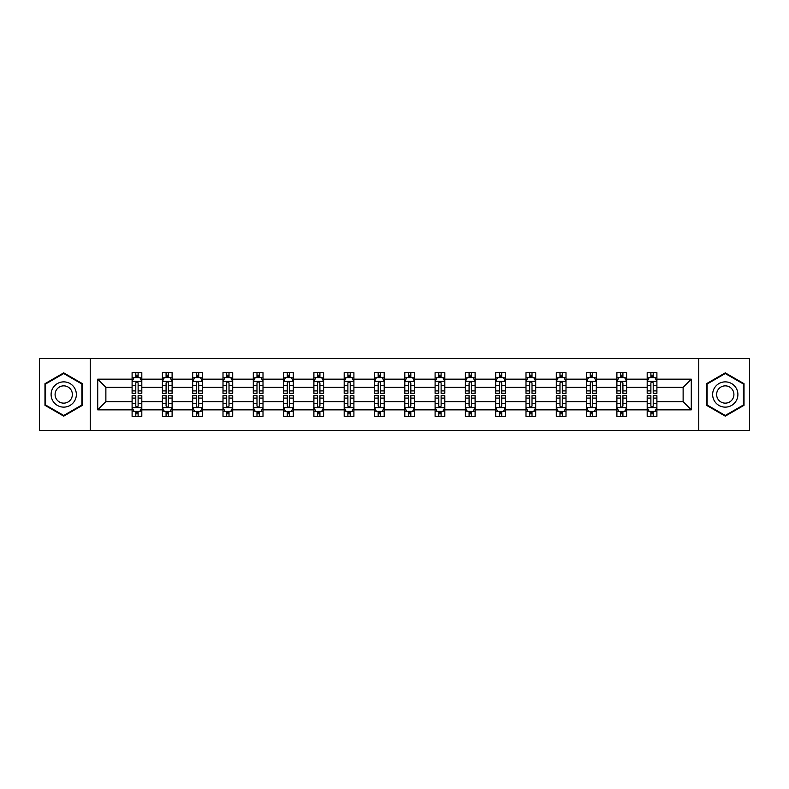 <?xml version="1.0" encoding="UTF-8"?>
<svg xmlns="http://www.w3.org/2000/svg" width="789" height="789" viewBox="0 0 789 789"><rect width="100%" height="100%" fill="white"/><g stroke="black" fill="none" stroke-linecap="round" stroke-linejoin="round"><path stroke-width="1.18" d="M698.758 430.429L749.55 430.429L749.55 358.571L698.758 358.571L698.758 430.429L90.242 430.429L90.242 358.571L39.45 358.571L39.45 430.429L90.242 430.429M656.902 409.846L656.902 401.69L683.126 401.69L691.282 409.846L656.902 409.846L656.902 416.355L653.213 416.355L653.213 411.394M698.758 358.571L90.242 358.571M647.187 409.846L626.604 409.846L626.604 401.69L647.187 401.69L647.187 416.355L656.902 416.355L656.902 411.168L655.077 411.168M626.604 409.846L626.604 416.355L622.915 416.355L622.915 411.394M616.89 409.846L596.306 409.846L596.306 401.69L616.89 401.69L616.89 416.355L626.604 416.355L626.604 411.168L624.78 411.168M596.306 409.846L596.306 416.355L592.618 416.355L592.618 411.394M586.592 409.846L565.999 409.846L565.999 401.69L586.592 401.69L586.592 416.355L596.306 416.355L596.306 411.168L594.482 411.168M565.999 409.846L565.999 416.355L562.31 416.355L562.31 411.394M556.294 409.846L535.701 409.846L535.701 401.69L556.294 401.69L556.294 416.355L565.999 416.355L565.999 411.168L564.174 411.168M535.701 409.846L535.701 416.355L532.013 416.355L532.013 411.394M525.997 409.846L505.404 409.846L505.404 401.69L525.997 401.69L525.997 416.355L535.701 416.355L535.701 411.168L533.877 411.168M505.404 409.846L505.404 416.355L501.715 416.355L501.715 411.394M495.689 409.846L475.106 409.846L475.106 401.69L495.689 401.69L495.689 416.355L505.404 416.355L505.404 411.168L503.579 411.168M475.106 409.846L475.106 416.355L471.418 416.355L471.418 411.394M465.392 409.846L444.809 409.846L444.809 401.69L465.392 401.69L465.392 416.355L475.106 416.355L475.106 411.168L473.282 411.168M444.809 409.846L444.809 416.355L441.11 416.355L441.11 411.394M435.094 409.846L414.501 409.846L414.501 401.69L435.094 401.69L435.094 416.355L444.809 416.355L444.809 411.168L442.984 411.168M414.501 409.846L414.501 416.355L410.813 416.355L410.813 411.394M404.796 409.846L384.204 409.846L384.204 401.69L404.796 401.69L404.796 416.355L414.501 416.355L414.501 411.168L412.677 411.168M384.204 409.846L384.204 416.355L380.515 416.355L380.515 411.394M374.499 409.846L353.906 409.846L353.906 401.69L374.499 401.69L374.499 416.355L384.204 416.355L384.204 411.168L382.379 411.168M353.906 409.846L353.906 416.355L350.217 416.355L350.217 411.394M344.191 409.846L323.608 409.846L323.608 401.69L344.191 401.69L344.191 416.355L353.906 416.355L353.906 411.168L352.081 411.168M323.608 409.846L323.608 416.355L319.92 416.355L319.92 411.394M313.894 409.846L293.311 409.846L293.311 401.69L313.894 401.69L313.894 416.355L323.608 416.355L323.608 411.168L321.784 411.168M293.311 409.846L293.311 416.355L289.612 416.355L289.612 411.394M283.596 409.846L263.003 409.846L263.003 401.69L283.596 401.69L283.596 416.355L293.311 416.355L293.311 411.168L291.476 411.168M263.003 409.846L263.003 416.355L259.315 416.355L259.315 411.394M253.299 409.846L232.706 409.846L232.706 401.69L253.299 401.69L253.299 416.355L263.003 416.355L263.003 411.168L261.179 411.168M232.706 409.846L232.706 416.355L229.017 416.355L229.017 411.394M223.001 409.846L202.408 409.846L202.408 401.69L223.001 401.69L223.001 416.355L232.706 416.355L232.706 411.168L230.881 411.168M202.408 409.846L202.408 416.355L198.72 416.355L198.72 411.394M192.694 409.846L172.11 409.846L172.11 401.69L192.694 401.69L192.694 416.355L202.408 416.355L202.408 411.168L200.584 411.168M172.11 409.846L172.11 416.355L168.422 416.355L168.422 411.394M162.396 409.846L141.813 409.846L141.813 401.69L162.396 401.69L162.396 416.355L172.11 416.355L172.11 411.168L170.286 411.168M141.813 409.846L141.813 416.355L138.114 416.355L138.114 411.394M132.098 409.846L97.718 409.846L97.718 379.154L132.098 379.154L132.098 387.31L105.874 387.31L105.874 401.69L132.098 401.69L132.098 416.355L141.813 416.355L141.813 411.168L139.978 411.168M133.923 377.832L132.098 377.832L132.098 372.645L132.098 379.154M135.787 377.606L135.787 372.645L132.098 372.645L141.813 372.645L141.813 379.154L162.396 379.154L162.396 372.645L172.11 372.645L172.11 379.154L192.694 379.154L192.694 372.645L202.408 372.645L202.408 379.154L223.001 379.154L223.001 372.645L232.706 372.645L232.706 379.154L253.299 379.154L253.299 372.645L263.003 372.645L263.003 379.154L283.596 379.154L283.596 372.645L293.311 372.645L293.311 379.154L313.894 379.154L313.894 372.645L323.608 372.645L323.608 379.154L344.191 379.154L344.191 372.645L353.906 372.645L353.906 379.154L374.499 379.154L374.499 372.645L384.204 372.645L384.204 379.154L404.796 379.154L404.796 372.645L414.501 372.645L414.501 379.154L435.094 379.154L435.094 372.645L444.809 372.645L444.809 379.154L465.392 379.154L465.392 372.645L475.106 372.645L475.106 379.154L495.689 379.154L495.689 372.645L505.404 372.645L505.404 379.154L525.997 379.154L525.997 372.645L535.701 372.645L535.701 379.154L556.294 379.154L556.294 372.645L565.999 372.645L565.999 379.154L586.592 379.154L586.592 372.645L596.306 372.645L596.306 379.154L616.89 379.154L616.89 372.645L626.604 372.645L626.604 379.154L647.187 379.154L647.187 372.645L656.902 372.645L656.902 379.154L691.282 379.154L691.282 409.846M647.187 379.154L647.187 387.31L626.604 387.31L626.604 379.154M616.89 379.154L616.89 387.31L596.306 387.31L596.306 379.154M586.592 379.154L586.592 387.31L565.999 387.31L565.999 379.154M556.294 379.154L556.294 387.31L535.701 387.31L535.701 379.154M525.997 379.154L525.997 387.31L505.404 387.31L505.404 379.154M495.689 379.154L495.689 387.31L475.106 387.31L475.106 379.154M465.392 379.154L465.392 387.31L444.809 387.31L444.809 379.154M435.094 379.154L435.094 387.31L414.501 387.31L414.501 379.154M404.796 379.154L404.796 387.31L384.204 387.31L384.204 379.154M374.499 379.154L374.499 387.31L353.906 387.31L353.906 379.154M344.191 379.154L344.191 387.31L323.608 387.31L323.608 379.154M313.894 379.154L313.894 387.31L293.311 387.31L293.311 379.154M283.596 379.154L283.596 387.31L263.003 387.31L263.003 379.154M253.299 379.154L253.299 387.31L232.706 387.31L232.706 379.154M223.001 379.154L223.001 387.31L202.408 387.31L202.408 379.154M192.694 379.154L192.694 387.31L172.11 387.31L172.11 379.154M162.396 379.154L162.396 387.31L141.813 387.31L141.813 379.154M97.718 379.154L105.874 387.31M683.126 401.69L683.126 387.31L656.902 387.31L656.902 379.154M650.886 377.507L653.213 377.507M620.578 377.507L622.915 377.507M590.28 377.507L592.618 377.507M559.983 377.507L562.31 377.507M529.685 377.507L532.013 377.507M499.388 377.507L501.715 377.507M469.08 377.507L471.418 377.507M438.783 377.507L441.11 377.507M408.485 377.507L410.813 377.507M378.187 377.507L380.515 377.507M347.89 377.507L350.217 377.507M317.582 377.507L319.92 377.507M287.285 377.507L289.612 377.507M256.987 377.507L259.315 377.507M226.69 377.507L229.017 377.507M196.382 377.507L198.72 377.507M166.084 377.507L168.422 377.507M135.787 377.507L138.114 377.507M135.787 411.493L138.114 411.493M166.084 411.493L168.422 411.493M196.382 411.493L198.72 411.493M226.69 411.493L229.017 411.493M256.987 411.493L259.315 411.493M287.285 411.493L289.612 411.493M317.582 411.493L319.92 411.493M347.89 411.493L350.217 411.493M378.187 411.493L380.515 411.493M408.485 411.493L410.813 411.493M438.783 411.493L441.11 411.493M469.08 411.493L471.418 411.493M499.388 411.493L501.715 411.493M529.685 411.493L532.013 411.493M559.983 411.493L562.31 411.493M590.28 411.493L592.618 411.493M620.578 411.493L622.915 411.493M650.886 411.493L653.213 411.493M105.874 401.69L97.718 409.846M691.282 379.154L683.126 387.31M82.47 383.681L63.731 372.862L44.983 383.681L44.983 405.319L63.731 416.138L82.47 405.319L82.47 383.681M706.53 383.681L706.53 405.319L725.269 416.138L744.017 405.319L744.017 383.681L725.269 372.862L706.53 383.681M138.114 375.169L135.787 375.169M132.098 390.9L132.098 393.336L135.787 393.336L135.787 390.9L132.098 390.9L132.098 387.31M141.813 387.31L141.813 393.336L138.114 393.336L138.114 382.941C137.345 381.442 136.566 381.442 135.787 382.941L135.787 390.9M139.978 377.832L141.813 377.832L141.813 372.645L138.114 372.645L138.114 377.606M141.813 381.491L139.87 377.606L134.041 377.606L132.098 381.491M135.787 413.831L138.114 413.831M141.813 398.1L141.813 395.664L138.114 395.664L138.114 398.1L141.813 398.1L141.813 401.69M132.098 401.69L132.098 395.664L135.787 395.664L135.787 406.059C136.566 407.558 137.335 407.558 138.114 406.059L138.114 398.1M133.923 411.168L132.098 411.168L132.098 416.355L135.787 416.355L135.787 411.394M132.098 407.509L134.041 411.394L139.87 411.394L141.813 407.509M168.422 375.169L166.084 375.169M164.22 377.832L162.396 377.832L162.396 372.645L166.084 372.645L166.084 377.606M162.396 390.9L162.396 393.336L166.084 393.336L166.084 390.9L162.396 390.9L162.396 387.31M172.11 387.31L172.11 393.336L168.422 393.336L168.422 382.941C167.643 381.442 166.864 381.442 166.084 382.941L166.084 390.9M170.286 377.832L172.11 377.832L172.11 372.645L168.422 372.645L168.422 377.606M172.11 381.491L170.168 377.606L164.339 377.606L162.396 381.491M198.72 375.169L196.382 375.169M194.518 377.832L192.694 377.832L192.694 372.645L196.382 372.645L196.382 377.606M192.694 390.9L192.694 393.336L196.382 393.336L196.382 390.9L192.694 390.9L192.694 387.31M202.408 387.31L202.408 393.336L198.72 393.336L198.72 382.941C197.94 381.442 197.161 381.442 196.382 382.941L196.382 390.9M200.584 377.832L202.408 377.832L202.408 372.645L198.72 372.645L198.72 377.606M202.408 381.491L200.465 377.606L194.636 377.606L192.694 381.491M166.084 413.831L168.422 413.831M172.11 398.1L172.11 395.664L168.422 395.664L168.422 398.1L172.11 398.1L172.11 401.69M162.396 401.69L162.396 395.664L166.084 395.664L166.084 406.059C166.864 407.558 167.643 407.558 168.422 406.059L168.422 398.1M164.22 411.168L162.396 411.168L162.396 416.355L166.084 416.355L166.084 411.394M162.396 407.509L164.339 411.394L170.168 411.394L172.11 407.509M196.382 413.831L198.72 413.831M202.408 398.1L202.408 395.664L198.72 395.664L198.72 398.1L202.408 398.1L202.408 401.69M192.694 401.69L192.694 395.664L196.382 395.664L196.382 406.059C197.161 407.558 197.94 407.558 198.72 406.059L198.72 398.1M194.518 411.168L192.694 411.168L192.694 416.355L196.382 416.355L196.382 411.394M192.694 407.509L194.636 411.394L200.465 411.394L202.408 407.509M52.794 388.188A12.624 12.624 0 0 0 57.419 405.438A12.624 12.624 0 0 0 74.659 400.812A12.624 12.624 0 0 0 70.043 383.562A12.624 12.624 0 0 0 52.794 388.188M56.246 390.18A8.64 8.64 0 0 0 59.412 401.986A8.64 8.64 0 0 0 71.217 398.82A8.64 8.64 0 0 0 68.051 387.014A8.64 8.64 0 0 0 56.246 390.18M81.888 384.016L81.888 404.984L63.731 415.468L45.565 404.984L45.565 384.016L63.731 373.532L81.888 384.016M714.341 388.188A12.624 12.624 0 0 0 718.957 405.438A12.624 12.624 0 0 0 736.206 400.812A12.624 12.624 0 0 0 731.581 383.562A12.624 12.624 0 0 0 714.341 388.188M717.783 390.18A8.64 8.64 0 0 0 720.949 401.986A8.64 8.64 0 0 0 732.754 398.82A8.64 8.64 0 0 0 729.588 387.014A8.64 8.64 0 0 0 717.783 390.18M743.435 384.016L743.435 404.984L725.269 415.468L707.112 404.984L707.112 384.016L725.269 373.532L743.435 384.016M229.017 375.169L226.69 375.169M224.826 377.832L223.001 377.832L223.001 372.645L226.69 372.645L226.69 377.606M223.001 390.9L223.001 393.336L226.69 393.336L226.69 390.9L223.001 390.9L223.001 387.31M232.706 387.31L232.706 393.336L229.017 393.336L229.017 382.941C228.238 381.442 227.469 381.442 226.69 382.941L226.69 390.9M230.881 377.832L232.706 377.832L232.706 372.645L229.017 372.645L229.017 377.606M232.706 381.491L230.763 377.606L224.934 377.606L223.001 381.491M226.69 413.831L229.017 413.831M232.706 398.1L232.706 395.664L229.017 395.664L229.017 398.1L232.706 398.1L232.706 401.69M223.001 401.69L223.001 395.664L226.69 395.664L226.69 406.059C227.459 407.558 228.238 407.558 229.017 406.059L229.017 398.1M224.826 411.168L223.001 411.168L223.001 416.355L226.69 416.355L226.69 411.394M223.001 407.509L224.934 411.394L230.763 411.394L232.706 407.509M259.315 375.169L256.987 375.169M255.123 377.832L253.299 377.832L253.299 372.645L256.987 372.645L256.987 377.606M253.299 390.9L253.299 393.336L256.987 393.336L256.987 390.9L253.299 390.9L253.299 387.31M263.003 387.31L263.003 393.336L259.315 393.336L259.315 382.941C258.545 381.442 257.766 381.442 256.987 382.941L256.987 390.9M261.179 377.832L263.003 377.832L263.003 372.645L259.315 372.645L259.315 377.606M263.003 381.491L261.06 377.606L255.242 377.606L253.299 381.491M256.987 413.831L259.315 413.831M263.003 398.1L263.003 395.664L259.315 395.664L259.315 398.1L263.003 398.1L263.003 401.69M253.299 401.69L253.299 395.664L256.987 395.664L256.987 406.059C257.766 407.558 258.536 407.558 259.315 406.059L259.315 398.1M255.123 411.168L253.299 411.168L253.299 416.355L256.987 416.355L256.987 411.394M253.299 407.509L255.242 411.394L261.06 411.394L263.003 407.509M289.612 375.169L287.285 375.169M285.421 377.832L283.596 377.832L283.596 372.645L287.285 372.645L287.285 377.606M283.596 390.9L283.596 393.336L287.285 393.336L287.285 390.9L283.596 390.9L283.596 387.31M293.311 387.31L293.311 393.336L289.612 393.336L289.612 382.941C288.843 381.442 288.064 381.442 287.285 382.941L287.285 390.9M291.476 377.832L293.311 377.832L293.311 372.645L289.612 372.645L289.612 377.606M293.311 381.491L291.368 377.606L285.539 377.606L283.596 381.491M287.285 413.831L289.612 413.831M293.311 398.1L293.311 395.664L289.612 395.664L289.612 398.1L293.311 398.1L293.311 401.69M283.596 401.69L283.596 395.664L287.285 395.664L287.285 406.059C288.064 407.558 288.843 407.558 289.612 406.059L289.612 398.1M285.421 411.168L283.596 411.168L283.596 416.355L287.285 416.355L287.285 411.394M283.596 407.509L285.539 411.394L291.368 411.394L293.311 407.509M319.92 375.169L317.582 375.169M315.718 377.832L313.894 377.832L313.894 372.645L317.582 372.645L317.582 377.606M313.894 390.9L313.894 393.336L317.582 393.336L317.582 390.9L313.894 390.9L313.894 387.31M323.608 387.31L323.608 393.336L319.92 393.336L319.92 382.941C319.141 381.442 318.361 381.442 317.582 382.941L317.582 390.9M321.784 377.832L323.608 377.832L323.608 372.645L319.92 372.645L319.92 377.606M323.608 381.491L321.665 377.606L315.837 377.606L313.894 381.491M317.582 413.831L319.92 413.831M323.608 398.1L323.608 395.664L319.92 395.664L319.92 398.1L323.608 398.1L323.608 401.69M313.894 401.69L313.894 395.664L317.582 395.664L317.582 406.059C318.361 407.558 319.141 407.558 319.92 406.059L319.92 398.1M315.718 411.168L313.894 411.168L313.894 416.355L317.582 416.355L317.582 411.394M313.894 407.509L315.837 411.394L321.665 411.394L323.608 407.509M350.217 375.169L347.89 375.169M346.016 377.832L344.191 377.832L344.191 372.645L347.89 372.645L347.89 377.606M344.191 390.9L344.191 393.336L347.89 393.336L347.89 390.9L344.191 390.9L344.191 387.31M353.906 387.31L353.906 393.336L350.217 393.336L350.217 382.941C349.438 381.442 348.659 381.442 347.89 382.941L347.89 390.9M352.081 377.832L353.906 377.832L353.906 372.645L350.217 372.645L350.217 377.606M353.906 381.491L351.963 377.606L346.134 377.606L344.191 381.491M347.89 413.831L350.217 413.831M353.906 398.1L353.906 395.664L350.217 395.664L350.217 398.1L353.906 398.1L353.906 401.69M344.191 401.69L344.191 395.664L347.89 395.664L347.89 406.059C348.659 407.558 349.438 407.558 350.217 406.059L350.217 398.1M346.016 411.168L344.191 411.168L344.191 416.355L347.89 416.355L347.89 411.394M344.191 407.509L346.134 411.394L351.963 411.394L353.906 407.509M380.515 375.169L378.187 375.169M376.323 377.832L374.499 377.832L374.499 372.645L378.187 372.645L378.187 377.606M374.499 390.9L374.499 393.336L378.187 393.336L378.187 390.9L374.499 390.9L374.499 387.31M384.204 387.31L384.204 393.336L380.515 393.336L380.515 382.941C379.736 381.442 378.967 381.442 378.187 382.941L378.187 390.9M382.379 377.832L384.204 377.832L384.204 372.645L380.515 372.645L380.515 377.606M384.204 381.491L382.261 377.606L376.432 377.606L374.499 381.491M378.187 413.831L380.515 413.831M384.204 398.1L384.204 395.664L380.515 395.664L380.515 398.1L384.204 398.1L384.204 401.69M374.499 401.69L374.499 395.664L378.187 395.664L378.187 406.059C378.957 407.558 379.736 407.558 380.515 406.059L380.515 398.1M376.323 411.168L374.499 411.168L374.499 416.355L378.187 416.355L378.187 411.394M374.499 407.509L376.432 411.394L382.261 411.394L384.204 407.509M410.813 375.169L408.485 375.169M406.621 377.832L404.796 377.832L404.796 372.645L408.485 372.645L408.485 377.606M404.796 390.9L404.796 393.336L408.485 393.336L408.485 390.9L404.796 390.9L404.796 387.31M414.501 387.31L414.501 393.336L410.813 393.336L410.813 382.941C410.043 381.442 409.264 381.442 408.485 382.941L408.485 390.9M412.677 377.832L414.501 377.832L414.501 372.645L410.813 372.645L410.813 377.606M414.501 381.491L412.568 377.606L406.739 377.606L404.796 381.491M408.485 413.831L410.813 413.831M414.501 398.1L414.501 395.664L410.813 395.664L410.813 398.1L414.501 398.1L414.501 401.69M404.796 401.69L404.796 395.664L408.485 395.664L408.485 406.059C409.264 407.558 410.033 407.558 410.813 406.059L410.813 398.1M406.621 411.168L404.796 411.168L404.796 416.355L408.485 416.355L408.485 411.394M404.796 407.509L406.739 411.394L412.568 411.394L414.501 407.509M441.11 375.169L438.783 375.169M436.919 377.832L435.094 377.832L435.094 372.645L438.783 372.645L438.783 377.606M435.094 390.9L435.094 393.336L438.783 393.336L438.783 390.9L435.094 390.9L435.094 387.31M444.809 387.31L444.809 393.336L441.11 393.336L441.11 382.941C440.341 381.442 439.562 381.442 438.783 382.941L438.783 390.9M442.984 377.832L444.809 377.832L444.809 372.645L441.11 372.645L441.11 377.606M444.809 381.491L442.866 377.606L437.037 377.606L435.094 381.491M438.783 413.831L441.11 413.831M444.809 398.1L444.809 395.664L441.11 395.664L441.11 398.1L444.809 398.1L444.809 401.69M435.094 401.69L435.094 395.664L438.783 395.664L438.783 406.059C439.562 407.558 440.341 407.558 441.11 406.059L441.11 398.1M436.919 411.168L435.094 411.168L435.094 416.355L438.783 416.355L438.783 411.394M435.094 407.509L437.037 411.394L442.866 411.394L444.809 407.509M471.418 375.169L469.08 375.169M467.216 377.832L465.392 377.832L465.392 372.645L469.08 372.645L469.08 377.606M465.392 390.9L465.392 393.336L469.08 393.336L469.08 390.9L465.392 390.9L465.392 387.31M475.106 387.31L475.106 393.336L471.418 393.336L471.418 382.941C470.638 381.442 469.859 381.442 469.08 382.941L469.08 390.9M473.282 377.832L475.106 377.832L475.106 372.645L471.418 372.645L471.418 377.606M475.106 381.491L473.163 377.606L467.335 377.606L465.392 381.491M469.08 413.831L471.418 413.831M475.106 398.1L475.106 395.664L471.418 395.664L471.418 398.1L475.106 398.1L475.106 401.69M465.392 401.69L465.392 395.664L469.08 395.664L469.08 406.059C469.859 407.558 470.638 407.558 471.418 406.059L471.418 398.1M467.216 411.168L465.392 411.168L465.392 416.355L469.08 416.355L469.08 411.394M465.392 407.509L467.335 411.394L473.163 411.394L475.106 407.509M501.715 375.169L499.388 375.169M497.524 377.832L495.689 377.832L495.689 372.645L499.388 372.645L499.388 377.606M495.689 390.9L495.689 393.336L499.388 393.336L499.388 390.9L495.689 390.9L495.689 387.31M505.404 387.31L505.404 393.336L501.715 393.336L501.715 382.941C500.936 381.442 500.157 381.442 499.388 382.941L499.388 390.9M503.579 377.832L505.404 377.832L505.404 372.645L501.715 372.645L501.715 377.606M505.404 381.491L503.461 377.606L497.632 377.606L495.689 381.491M499.388 413.831L501.715 413.831M505.404 398.1L505.404 395.664L501.715 395.664L501.715 398.1L505.404 398.1L505.404 401.69M495.689 401.69L495.689 395.664L499.388 395.664L499.388 406.059C500.157 407.558 500.936 407.558 501.715 406.059L501.715 398.1M497.524 411.168L495.689 411.168L495.689 416.355L499.388 416.355L499.388 411.394M495.689 407.509L497.632 411.394L503.461 411.394L505.404 407.509M532.013 375.169L529.685 375.169M527.821 377.832L525.997 377.832L525.997 372.645L529.685 372.645L529.685 377.606M525.997 390.9L525.997 393.336L529.685 393.336L529.685 390.9L525.997 390.9L525.997 387.31M535.701 387.31L535.701 393.336L532.013 393.336L532.013 382.941C531.234 381.442 530.464 381.442 529.685 382.941L529.685 390.9M533.877 377.832L535.701 377.832L535.701 372.645L532.013 372.645L532.013 377.606M535.701 381.491L533.759 377.606L527.94 377.606L525.997 381.491M529.685 413.831L532.013 413.831M535.701 398.1L535.701 395.664L532.013 395.664L532.013 398.1L535.701 398.1L535.701 401.69M525.997 401.69L525.997 395.664L529.685 395.664L529.685 406.059C530.455 407.558 531.234 407.558 532.013 406.059L532.013 398.1M527.821 411.168L525.997 411.168L525.997 416.355L529.685 416.355L529.685 411.394M525.997 407.509L527.94 411.394L533.759 411.394L535.701 407.509M562.31 375.169L559.983 375.169M558.119 377.832L556.294 377.832L556.294 372.645L559.983 372.645L559.983 377.606M556.294 390.9L556.294 393.336L559.983 393.336L559.983 390.9L556.294 390.9L556.294 387.31M565.999 387.31L565.999 393.336L562.31 393.336L562.31 382.941C561.541 381.442 560.762 381.442 559.983 382.941L559.983 390.9M564.174 377.832L565.999 377.832L565.999 372.645L562.31 372.645L562.31 377.606M565.999 381.491L564.066 377.606L558.237 377.606L556.294 381.491M559.983 413.831L562.31 413.831M565.999 398.1L565.999 395.664L562.31 395.664L562.31 398.1L565.999 398.1L565.999 401.69M556.294 401.69L556.294 395.664L559.983 395.664L559.983 406.059C560.762 407.558 561.531 407.558 562.31 406.059L562.31 398.1M558.119 411.168L556.294 411.168L556.294 416.355L559.983 416.355L559.983 411.394M556.294 407.509L558.237 411.394L564.066 411.394L565.999 407.509M592.618 375.169L590.28 375.169M588.416 377.832L586.592 377.832L586.592 372.645L590.28 372.645L590.28 377.606M586.592 390.9L586.592 393.336L590.28 393.336L590.28 390.9L586.592 390.9L586.592 387.31M596.306 387.31L596.306 393.336L592.618 393.336L592.618 382.941C591.839 381.442 591.06 381.442 590.28 382.941L590.28 390.9M594.482 377.832L596.306 377.832L596.306 372.645L592.618 372.645L592.618 377.606M596.306 381.491L594.364 377.606L588.535 377.606L586.592 381.491M590.28 413.831L592.618 413.831M596.306 398.1L596.306 395.664L592.618 395.664L592.618 398.1L596.306 398.1L596.306 401.69M586.592 401.69L586.592 395.664L590.28 395.664L590.28 406.059C591.06 407.558 591.839 407.558 592.618 406.059L592.618 398.1M588.416 411.168L586.592 411.168L586.592 416.355L590.28 416.355L590.28 411.394M586.592 407.509L588.535 411.394L594.364 411.394L596.306 407.509M622.915 375.169L620.578 375.169M618.714 377.832L616.89 377.832L616.89 372.645L620.578 372.645L620.578 377.606M616.89 390.9L616.89 393.336L620.578 393.336L620.578 390.9L616.89 390.9L616.89 387.31M626.604 387.31L626.604 393.336L622.915 393.336L622.915 382.941C622.136 381.442 621.357 381.442 620.578 382.941L620.578 390.9M624.78 377.832L626.604 377.832L626.604 372.645L622.915 372.645L622.915 377.606M626.604 381.491L624.661 377.606L618.832 377.606L616.89 381.491M620.578 413.831L622.915 413.831M626.604 398.1L626.604 395.664L622.915 395.664L622.915 398.1L626.604 398.1L626.604 401.69M616.89 401.69L616.89 395.664L620.578 395.664L620.578 406.059C621.357 407.558 622.136 407.558 622.915 406.059L622.915 398.1M618.714 411.168L616.89 411.168L616.89 416.355L620.578 416.355L620.578 411.394M616.89 407.509L618.832 411.394L624.661 411.394L626.604 407.509M653.213 375.169L650.886 375.169M649.022 377.832L647.187 377.832L647.187 372.645L650.886 372.645L650.886 377.606M647.187 390.9L647.187 393.336L650.886 393.336L650.886 390.9L647.187 390.9L647.187 387.31M656.902 387.31L656.902 393.336L653.213 393.336L653.213 382.941C652.434 381.442 651.665 381.442 650.886 382.941L650.886 390.9M655.077 377.832L656.902 377.832L656.902 372.645L653.213 372.645L653.213 377.606M656.902 381.491L654.959 377.606L649.13 377.606L647.187 381.491M650.886 413.831L653.213 413.831M656.902 398.1L656.902 395.664L653.213 395.664L653.213 398.1L656.902 398.1L656.902 401.69M647.187 401.69L647.187 395.664L650.886 395.664L650.886 406.059C651.655 407.558 652.434 407.558 653.213 406.059L653.213 398.1M649.022 411.168L647.187 411.168L647.187 416.355L650.886 416.355L650.886 411.394M647.187 407.509L649.13 411.394L654.959 411.394L656.902 407.509M141.764 381.393L132.148 381.393M141.813 390.9L138.114 390.9M135.787 385.693L132.098 385.693M141.813 385.693L138.114 385.693M138.114 376.412L135.787 376.412M132.148 407.607L141.764 407.607M132.098 398.1L135.787 398.1M138.114 403.307L141.813 403.307M132.098 403.307L135.787 403.307M135.787 412.588L138.114 412.588M172.061 381.393L162.445 381.393M172.11 390.9L168.422 390.9M166.084 385.693L162.396 385.693M172.11 385.693L168.422 385.693M168.422 376.412L166.084 376.412M202.359 381.393L192.743 381.393M202.408 390.9L198.72 390.9M196.382 385.693L192.694 385.693M202.408 385.693L198.72 385.693M198.72 376.412L196.382 376.412M162.445 407.607L172.061 407.607M162.396 398.1L166.084 398.1M168.422 403.307L172.11 403.307M162.396 403.307L166.084 403.307M166.084 412.588L168.422 412.588M192.743 407.607L202.359 407.607M192.694 398.1L196.382 398.1M198.72 403.307L202.408 403.307M192.694 403.307L196.382 403.307M196.382 412.588L198.72 412.588M232.656 381.393L223.04 381.393M232.706 390.9L229.017 390.9M226.69 385.693L223.001 385.693M232.706 385.693L229.017 385.693M229.017 376.412L226.69 376.412M223.04 407.607L232.656 407.607M223.001 398.1L226.69 398.1M229.017 403.307L232.706 403.307M223.001 403.307L226.69 403.307M226.69 412.588L229.017 412.588M262.954 381.393L253.348 381.393M263.003 390.9L259.315 390.9M256.987 385.693L253.299 385.693M263.003 385.693L259.315 385.693M259.315 376.412L256.987 376.412M253.348 407.607L262.954 407.607M253.299 398.1L256.987 398.1M259.315 403.307L263.003 403.307M253.299 403.307L256.987 403.307M256.987 412.588L259.315 412.588M293.261 381.393L283.646 381.393M293.311 390.9L289.612 390.9M287.285 385.693L283.596 385.693M293.311 385.693L289.612 385.693M289.612 376.412L287.285 376.412M283.646 407.607L293.261 407.607M283.596 398.1L287.285 398.1M289.612 403.307L293.311 403.307M283.596 403.307L287.285 403.307M287.285 412.588L289.612 412.588M323.559 381.393L313.943 381.393M323.608 390.9L319.92 390.9M317.582 385.693L313.894 385.693M323.608 385.693L319.92 385.693M319.92 376.412L317.582 376.412M313.943 407.607L323.559 407.607M313.894 398.1L317.582 398.1M319.92 403.307L323.608 403.307M313.894 403.307L317.582 403.307M317.582 412.588L319.92 412.588M353.857 381.393L344.241 381.393M353.906 390.9L350.217 390.9M347.89 385.693L344.191 385.693M353.906 385.693L350.217 385.693M350.217 376.412L347.89 376.412M344.241 407.607L353.857 407.607M344.191 398.1L347.89 398.1M350.217 403.307L353.906 403.307M344.191 403.307L347.89 403.307M347.89 412.588L350.217 412.588M384.154 381.393L374.538 381.393M384.204 390.9L380.515 390.9M378.187 385.693L374.499 385.693M384.204 385.693L380.515 385.693M380.515 376.412L378.187 376.412M374.538 407.607L384.154 407.607M374.499 398.1L378.187 398.1M380.515 403.307L384.204 403.307M374.499 403.307L378.187 403.307M378.187 412.588L380.515 412.588M414.462 381.393L404.846 381.393M414.501 390.9L410.813 390.9M408.485 385.693L404.796 385.693M414.501 385.693L410.813 385.693M410.813 376.412L408.485 376.412M404.846 407.607L414.462 407.607M404.796 398.1L408.485 398.1M410.813 403.307L414.501 403.307M404.796 403.307L408.485 403.307M408.485 412.588L410.813 412.588M444.759 381.393L435.143 381.393M444.809 390.9L441.11 390.9M438.783 385.693L435.094 385.693M444.809 385.693L441.11 385.693M441.11 376.412L438.783 376.412M435.143 407.607L444.759 407.607M435.094 398.1L438.783 398.1M441.11 403.307L444.809 403.307M435.094 403.307L438.783 403.307M438.783 412.588L441.11 412.588M475.057 381.393L465.441 381.393M475.106 390.9L471.418 390.9M469.08 385.693L465.392 385.693M475.106 385.693L471.418 385.693M471.418 376.412L469.08 376.412M465.441 407.607L475.057 407.607M465.392 398.1L469.08 398.1M471.418 403.307L475.106 403.307M465.392 403.307L469.08 403.307M469.08 412.588L471.418 412.588M505.354 381.393L495.739 381.393M505.404 390.9L501.715 390.9M499.388 385.693L495.689 385.693M505.404 385.693L501.715 385.693M501.715 376.412L499.388 376.412M495.739 407.607L505.354 407.607M495.689 398.1L499.388 398.1M501.715 403.307L505.404 403.307M495.689 403.307L499.388 403.307M499.388 412.588L501.715 412.588M535.652 381.393L526.046 381.393M535.701 390.9L532.013 390.9M529.685 385.693L525.997 385.693M535.701 385.693L532.013 385.693M532.013 376.412L529.685 376.412M526.046 407.607L535.652 407.607M525.997 398.1L529.685 398.1M532.013 403.307L535.701 403.307M525.997 403.307L529.685 403.307M529.685 412.588L532.013 412.588M565.96 381.393L556.344 381.393M565.999 390.9L562.31 390.9M559.983 385.693L556.294 385.693M565.999 385.693L562.31 385.693M562.31 376.412L559.983 376.412M556.344 407.607L565.96 407.607M556.294 398.1L559.983 398.1M562.31 403.307L565.999 403.307M556.294 403.307L559.983 403.307M559.983 412.588L562.31 412.588M596.257 381.393L586.641 381.393M596.306 390.9L592.618 390.9M590.28 385.693L586.592 385.693M596.306 385.693L592.618 385.693M592.618 376.412L590.28 376.412M586.641 407.607L596.257 407.607M586.592 398.1L590.28 398.1M592.618 403.307L596.306 403.307M586.592 403.307L590.28 403.307M590.28 412.588L592.618 412.588M626.555 381.393L616.939 381.393M626.604 390.9L622.915 390.9M620.578 385.693L616.89 385.693M626.604 385.693L622.915 385.693M622.915 376.412L620.578 376.412M616.939 407.607L626.555 407.607M616.89 398.1L620.578 398.1M622.915 403.307L626.604 403.307M616.89 403.307L620.578 403.307M620.578 412.588L622.915 412.588M656.852 381.393L647.236 381.393M656.902 390.9L653.213 390.9M650.886 385.693L647.187 385.693M656.902 385.693L653.213 385.693M653.213 376.412L650.886 376.412M647.236 407.607L656.852 407.607M647.187 398.1L650.886 398.1M653.213 403.307L656.902 403.307M647.187 403.307L650.886 403.307M650.886 412.588L653.213 412.588"/></g></svg>
